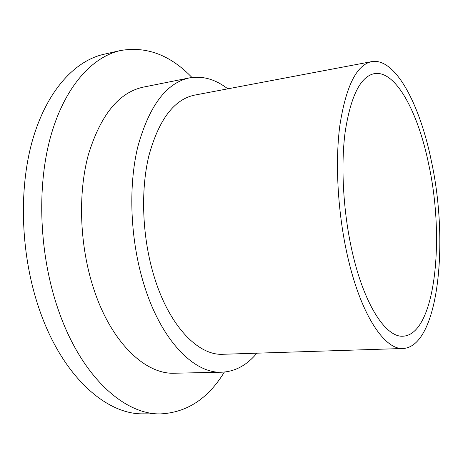 <?xml version="1.0" encoding="UTF-8"?>
<svg xmlns="http://www.w3.org/2000/svg" width="463" height="463" viewBox="0 0 463 463"><rect width="100%" height="100%" fill="white"/><g stroke="black" fill="none" stroke-linecap="round" stroke-linejoin="round"><path stroke-width="0.69" d="M353.037 255.287C343.477 215.463 340.49 167.525 345.132 132.158C350.705 96.125 360.411 76.621 374.243 73.64C395.599 69.786 418.077 112.191 428.657 164.081C445.175 238.931 435.243 334.506 403.117 336.196C386.483 337.689 365.214 306.68 353.037 255.287M431.325 160.864C449.156 242.103 438.606 346.498 403.14 348.489C385.135 350.005 361.973 316.623 348.604 260.64C338.048 217.066 334.737 164.411 339.825 125.664C345.948 86.245 356.539 64.901 371.598 61.637C395.257 57.302 419.848 104.279 431.325 160.864M403.14 348.489L223.004 354.276C198.424 355.862 169.157 326.172 154.133 276.515C142.245 237.837 140.347 190.901 148.907 155.632C158.855 119.622 174.053 99.452 194.506 95.135L371.598 61.637M256.872 353.188C246.883 365.232 235.169 371.569 221.731 372.206C194.223 373.699 161.211 340.699 144.022 284.687C130.317 240.737 128.048 187.098 137.771 146.893C149.098 105.923 166.298 82.923 189.367 77.911C202.62 75.608 215.434 79.248 227.802 88.832M221.731 372.206L174.632 373.219C145.544 374.706 111.155 342.742 93.63 288.571C79.648 246.056 77.738 194.13 88.288 154.983C100.512 115.056 118.812 92.444 143.177 87.154L189.367 77.911M224.358 372.061C208.136 398.678 186.838 412.62 160.453 413.899C124.142 414.842 80.736 376.153 57.921 308.705C39.401 254.789 36.664 188.053 50.276 137.893C63.992 87.675 91.662 56.966 120.496 50.531C146.522 46.04 170.349 55.022 191.96 77.477M160.453 413.899L143.345 413.841C106.397 414.761 62.459 376.506 39.523 309.915C20.899 256.67 18.312 190.768 32.26 141.117C46.306 91.408 74.474 60.856 103.805 54.304L120.496 50.531"/></g></svg>
